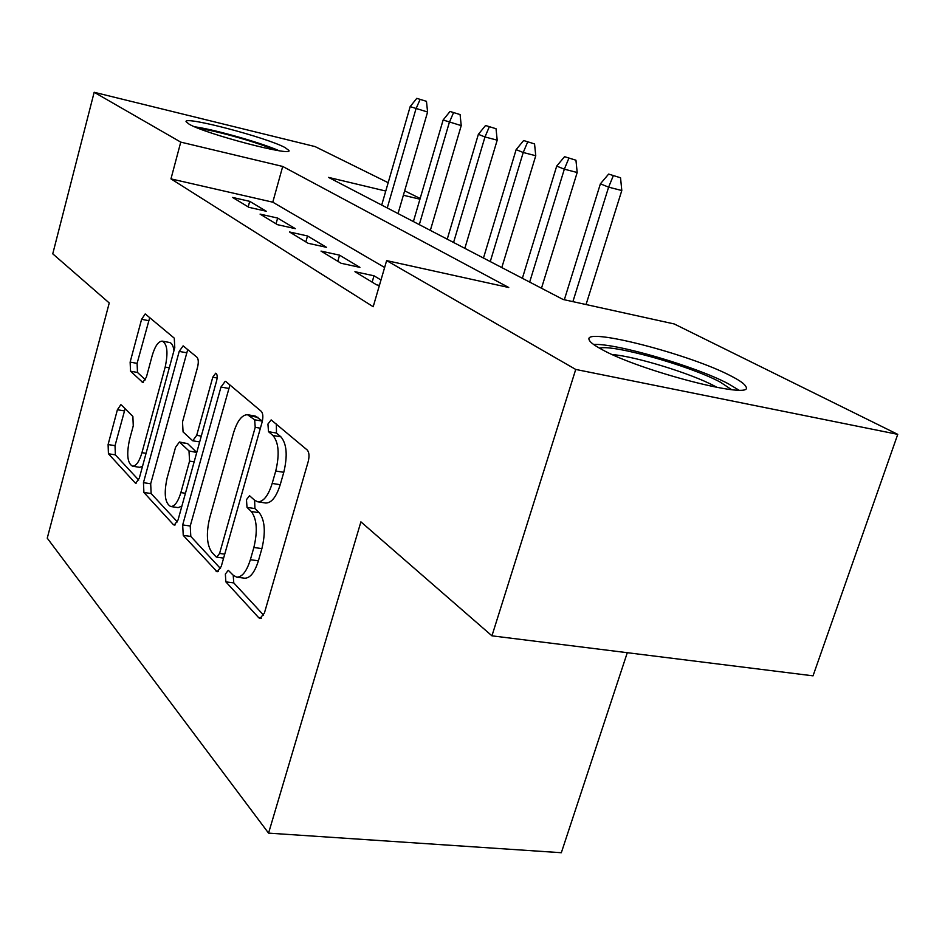 <?xml version="1.0" encoding="UTF-8"?>
<svg xmlns="http://www.w3.org/2000/svg" width="945" height="945" viewBox="0 0 945 945"><rect width="100%" height="100%" fill="white"/><g stroke="black" fill="none" stroke-linecap="round" stroke-linejoin="round"><path stroke-width="1.42" d="M225.359 574.052L225.867 581.872L258.776 617.77L259.993 618.479L264.411 613.033L308.224 461.503C309.511 456.128 309.18 452.289 307.219 449.997L271.156 419.899L267.931 424.057L268.522 431.7L272.928 435.468C278.751 442.461 279.696 454.309 275.739 471.023L272.184 483.438C268.297 495.7 263.49 501.819 257.749 501.807L254.512 500.153L249.539 495.712L246.468 499.657L247.023 507.382L251.275 511.517C256.898 519.006 257.772 530.995 253.862 547.486L250.366 559.712C246.68 571.418 242.097 577.23 236.652 577.147L233.155 575.162L228.277 570.308L225.359 574.052M233.214 575.221L233.769 582.9L263.62 615.171M276.342 424.021L276.472 433.046L280.901 436.826L272.928 435.468M254.583 500.224L254.949 508.575L259.237 512.71L251.275 511.517M285.036 147.55L288.969 150.515C292.832 156.882 205.608 133.977 189.13 124.185L186.035 121.621C184.145 115.81 266.655 137.521 285.036 147.55M731.241 376.11C739.758 380.481 744.613 383.954 745.818 386.517C756.425 401.129 638.702 370.794 600.76 348.859C593.732 344.996 589.857 341.972 589.148 339.798C582.817 326.592 690.145 354.257 731.241 376.11M121.468 405.039L120.83 404.696L117.404 409.74L108.096 444.552L108.427 453.765L135.017 482.765L135.773 483.202L139.305 478.182L174.778 347.618L174.258 338.145L145.223 313.929L141.596 319.292L130.138 362.112L130.528 371.208L142.766 382.43L146.38 377.185L152.216 355.544C155.004 346.142 158.335 341.334 162.209 341.121C167.3 343.826 168.293 352.485 165.174 367.085L141.963 452.679C139.293 461.609 136.151 466.121 132.524 466.204C127.421 463.227 126.417 454.415 129.512 439.744L133.269 425.817L132.879 416.45L121.468 405.039M385.761 191.044L328.529 177.388L563.066 299.471L674.222 323.958L897.75 434.357L813.031 675.84L491.943 635.831L360.907 521.853L268.557 833.124L47.25 538.166L109.242 302.967L52.755 253.827L94.169 92.279L315.063 146.581L388.171 182.692M491.943 635.831L575.729 369.436L386.635 260.607L508.741 287.504L282.709 166.45L180.755 142.116L94.169 92.279M384.627 267.482L272.786 202.183L170.962 178.877L373.192 306.735L386.635 260.607M170.962 178.877L180.755 142.116M182.68 524.936L183.247 535.378L217.137 571.808L221.236 566.492L262.108 422.143C263.312 417.04 263.041 413.437 261.281 411.347L225.985 381.662L225.217 381.308L220.976 387.037L182.68 524.936L190.228 526.011L190.807 536.441L220.504 568.559M173.372 524.605L143.9 492.463L143.463 482.671L179.207 351.398L183.129 345.846L196.997 357.269C198.485 359.088 198.686 362.36 197.588 367.085L182.515 421.966L183.07 431.924L192.721 440.783L196.702 435.338L212.779 377.197L215.708 373.204C217.244 373.996 217.563 376.429 216.688 380.516L178.05 519.951L174.258 525.113L173.372 524.605L175.25 524.877M380.989 279.992L373.996 275.798L354.93 271.688L376.535 284.811L379.406 285.414M321.016 251.098L341.062 263.265L359.915 267.364L339.55 255.162L321.016 251.098M289.477 231.962L308.129 243.278L326.462 247.318L307.515 235.966L289.477 231.962M260.076 214.113L277.476 224.674L295.324 228.666L277.641 218.071L260.076 214.113M266.254 211.243L249.716 201.344L232.612 197.446L248.878 207.309L266.254 211.243M268.557 833.124L561.33 852.721L627.291 652.7M897.75 434.357L575.729 369.436M404.649 190.831L420.147 198.485M419.934 199.194L403.373 195.249M272.786 202.183L282.709 166.45M373.996 275.798L372.153 282.142M339.55 255.162L337.802 261.292M307.515 235.966L305.837 241.896M277.641 218.071L276.046 223.811M249.716 201.344L248.192 206.896M236.652 577.147L244.613 578.198C250.106 578.281 254.689 572.493 258.398 560.798L250.366 559.712M259.237 512.71C264.907 520.175 265.793 532.153 261.895 548.608L258.398 560.798M257.749 501.807L265.734 503.023C271.498 503.035 276.33 496.928 280.228 484.702L272.184 483.438M280.901 436.826C286.784 443.807 287.741 455.644 283.784 472.311L280.228 484.702M229.942 384.981L190.228 526.011M216.003 556.77L216.724 557.172L219.594 553.439L255.221 427.317L254.666 419.804L247.472 414.701C241.873 414.843 237.195 420.974 233.462 433.093L209.719 517.765C206.034 533.346 206.731 544.852 211.834 552.282L216.003 556.77M247.873 414.772L255.256 416.048L262.379 421.045M177.376 521.912L151.141 493.55L143.9 492.463M187.748 349.485L150.692 483.769L151.141 493.55M167.052 478.253C163.757 493.822 164.973 503.248 170.702 506.52C174.66 506.496 178.05 501.842 180.873 492.593L189.567 461.125L189 450.954L179.408 441.988L175.546 447.316L167.052 478.253M170.702 506.52L178.144 507.619L181.865 506.189M196.749 452.478L189 450.954M179.408 441.988L187.594 443.607L196.477 452.171M132.524 466.204L139.659 467.314L142.506 466.369M173.963 350.619C173.242 345.598 171.707 342.881 169.356 342.456L162.564 341.18M149.747 317.508L137.096 363.376L137.498 372.46L145.424 379.843M125.118 408.689L115.03 445.662L115.373 454.864L138.679 480.06M620.546 177.79L608.639 174.081L620.546 177.79L621.798 190.524L608.615 187.157L600.394 183.826L564.33 299.754M613.234 175.9L608.615 187.157L572.894 301.644M621.798 190.524L586.054 304.538M600.394 183.826L608.639 174.081M599.532 348.185C612.525 344.004 689.98 365.798 720.208 382.075L731.595 389.659M717.196 387.509L714.562 386.068C691.327 373.547 635.642 356.407 612.313 354.552M738.718 390.025L728.288 383.741C695.744 366.377 615.431 342.952 593.625 344.476M198.816 128.485L201.935 128.933C220.409 131.804 260.43 143.368 274.617 149.948M279.023 150.692C261.789 143.038 217.657 130.375 196.926 127.138L194.646 126.784M575.954 160.225L564.555 156.681L575.954 160.225L577.182 172.486L564.33 169.19L556.699 166.096L522.372 278.291M568.819 158.37L564.33 169.19L529.672 282.094M577.182 172.486L541.485 288.237M556.699 166.096L564.555 156.681M534.551 143.912L523.636 140.533L534.551 143.912L535.756 155.736L523.223 152.499L516.135 149.629L483.474 258.044M527.605 142.093L523.223 152.499L490.266 261.576M535.756 155.736L501.807 267.589M516.135 149.629L523.636 140.533M496.03 128.733L485.553 125.496L496.03 128.733L497.2 140.155L484.974 136.978L478.371 134.308L447.233 239.179M489.238 126.949L484.974 136.978L453.576 242.475M497.2 140.155L464.845 248.346M478.371 134.308L485.553 125.496M460.085 114.569L450.021 111.463L460.085 114.569L461.231 125.614L443.134 120.003L413.39 221.555M453.458 112.821L449.3 122.507L419.308 224.638M461.231 125.614L430.341 230.379M443.134 120.003L450.021 111.463M426.467 101.328L416.78 98.339L426.467 101.328L427.589 112.018L410.165 106.62L381.709 205.065M420.005 99.615L415.942 108.97L387.261 207.959M427.589 112.018L398.034 213.57M410.165 106.62L416.78 98.339M233.769 582.9L225.867 581.872M276.472 433.046L268.522 431.7M254.949 508.575L247.023 507.382M261.895 548.608L253.862 547.486M283.784 472.311L275.739 471.023M261.434 618.101L258.776 617.77M228.56 388.395L220.976 387.037M218.33 571.501L216.086 571.205M190.807 536.441L183.247 535.378M224.733 554.136L219.594 553.439M260.383 428.203L255.221 427.317M262.367 421.127L254.666 419.804M258.032 417.336L250.212 415.989M150.692 483.769L143.463 482.671M186.472 352.745L179.207 351.398M201.285 436.106L196.702 435.338M217.149 377.988L212.779 377.197M185.444 493.278L180.873 492.593M194.15 461.857L189.567 461.125M187.594 443.607L180.188 442.39M146.062 453.328L141.963 452.679M169.285 367.829L165.174 367.085M143.38 382.335L142.116 382.111M137.498 372.46L130.528 371.208M137.096 363.376L130.138 362.112M148.566 320.638L141.596 319.292M136.6 483.013L135.017 482.765M115.373 454.864L108.427 453.765M115.03 445.662L108.096 444.552M124.35 410.91L117.404 409.74M223.611 558.105L216.724 557.172M199.667 441.929L192.721 440.783"/></g></svg>

